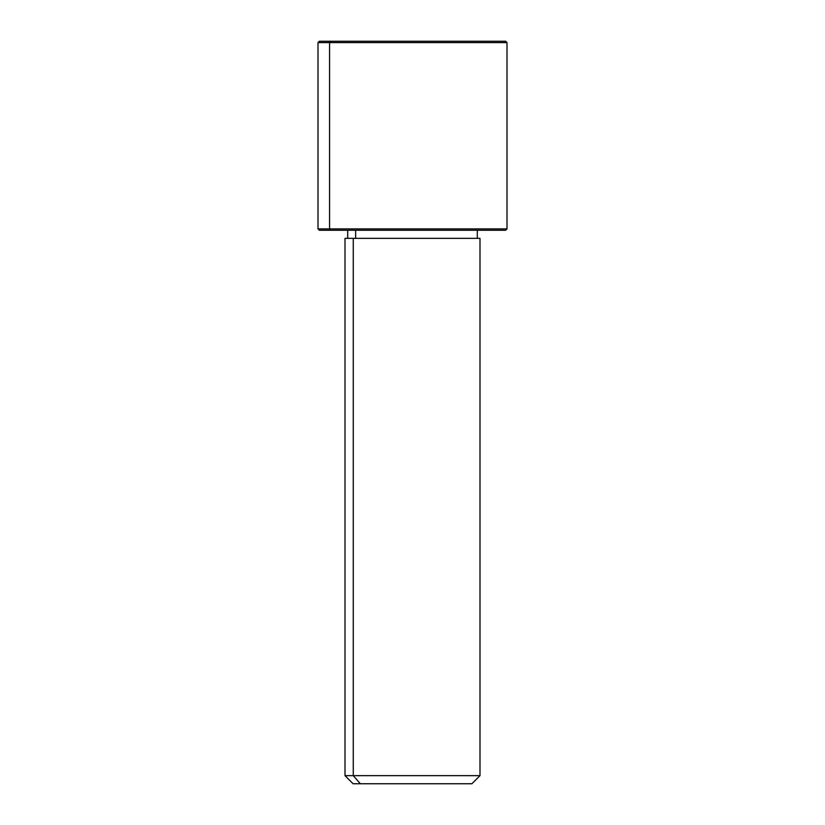 <?xml version="1.0" encoding="UTF-8"?>
<svg xmlns="http://www.w3.org/2000/svg" width="825" height="825" viewBox="0 0 825 825"><rect width="100%" height="100%" fill="white"/><g stroke="black" fill="none" stroke-linecap="round" stroke-linejoin="round"><path stroke-width="1.24" d="M355.637 238.353L355.637 230.247L355.637 238.353M360.37 783.75L471.9 783.75L479.995 775.655L353.265 775.655L353.265 238.353L479.995 238.353L479.995 775.655L345.005 775.655L353.265 775.655L360.37 783.75L353.265 775.655L353.265 238.353L345.005 238.353L345.005 775.655L353.1 783.75L464.63 783.75M477.304 230.247L477.304 238.353L353.265 238.353M494.247 41.25L330.753 41.25L505.653 41.25L507.004 42.601L317.996 42.601L329.567 42.601L329.567 228.896L329.567 42.601L507.004 42.601L507.004 228.896L317.996 228.896L329.567 228.896L330.753 230.247L329.567 228.896L507.004 228.896L505.653 230.247L330.753 230.247L494.247 230.247M330.753 230.247L319.347 230.247L317.996 228.896L317.996 42.601L319.347 41.25L330.753 41.25L329.567 42.601L330.753 41.25M347.696 238.353L347.696 230.247"/></g></svg>
